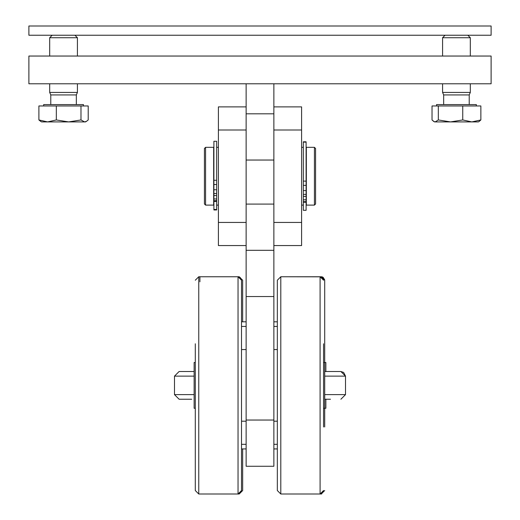 <?xml version="1.0" encoding="UTF-8"?>
<svg xmlns="http://www.w3.org/2000/svg" width="520" height="520" viewBox="0 0 520 520"><rect width="100%" height="100%" fill="white"/><g stroke="black" fill="none" stroke-linecap="round" stroke-linejoin="round"><path stroke-width="0.78" d="M273.865 466.265L246.136 466.265L273.865 466.265L246.136 466.265L246.136 250.315L273.865 250.315L273.865 466.265L246.136 466.265M273.865 250.315L273.865 113.822L246.136 113.822L246.136 250.315M28.886 83.778L491.114 83.778L491.114 56.043L28.886 56.043L28.886 83.778M273.865 245.557L301.6 245.557L301.6 106.886L273.865 106.886L273.865 83.778M246.136 245.557L218.4 245.557L218.4 130L246.136 130L246.136 83.778M324.714 426.978L324.714 280.221L324.714 362.499L323.557 362.499M195.286 408.259L194.136 408.259L194.136 362.499L195.286 362.499M323.557 408.259L325.865 408.259L325.865 399.243M325.865 371.514L325.865 362.499L324.714 362.499M218.4 130L218.4 106.886L246.136 106.886M273.865 106.886L273.865 130L301.6 130M242.665 490.237L242.665 448.935L242.665 490.237M199.914 281.82L199.914 276.757L239.2 276.757L242.665 280.221L242.665 321.822L242.665 280.248M195.286 343.779L195.286 490.536L195.286 343.779M195.286 462.566L195.286 490.536L198.757 494L198.757 276.757L238.043 276.757L241.514 280.221L241.514 490.536L238.043 494L241.514 490.536M323.557 426.978L323.557 343.779M277.336 406.699L277.336 280.221L280.8 276.757L280.8 494L277.336 490.536L277.336 406.699M315.582 203.957L315.582 148.486L314.425 147.335L314.425 205.108L315.582 203.957M314.425 147.335L306.339 147.335L306.339 205.108L314.425 205.108M205.576 205.108L205.576 147.335L213.661 147.335L213.661 205.108L205.576 205.108L204.419 203.957L204.419 148.486L205.576 147.335M273.865 448.935L277.336 448.935M277.336 321.822L273.865 321.822M246.136 321.822L241.514 321.822L246.136 321.822M241.514 448.935L246.136 448.935L241.514 448.935M324.714 376.135L345.514 376.135L340.886 371.514L330.486 371.514M191.705 399.243L179.114 399.243L191.705 399.243M324.714 399.243L330.486 399.243M324.714 394.622L345.514 394.622L345.514 376.135L343.635 372.418L340.886 371.514L324.714 371.514M194.136 371.514L179.114 371.514L174.486 376.135L194.136 376.135M445.062 35.243L442.579 37.726L470.314 37.726L467.831 35.243M443.671 104.578L443.671 94.926L442.579 92.443L470.314 92.443L470.314 83.778M479.109 121.498L478.4 121.914L471.803 121.914L480.863 119.951L479.109 121.498L480.863 119.951L480.863 105.963L480.863 119.951M450.535 121.914L462.741 119.951L471.803 121.914L435.175 121.914L438.328 119.951L450.535 121.914M438.328 119.951L438.328 105.963L432.029 105.963L432.029 119.951L433.778 121.498L435.175 121.914M438.328 105.963L462.741 105.963L462.741 119.951M462.741 105.963L480.863 105.963M436.566 105.963L436.566 104.578L476.32 104.578L476.32 105.963M443.671 94.926L469.216 94.926L470.314 92.443M432.029 105.963L432.029 119.951L434.486 121.914M52.169 35.243L49.686 37.726L77.422 37.726L74.939 35.243M50.785 104.578L50.785 94.926L49.686 92.443L77.422 92.443L77.422 83.778M40.651 121.362L38.896 119.951L47.613 121.914L41.6 121.914L40.651 121.362M56.323 119.951L68.653 121.914L47.613 121.914L56.323 119.951L56.323 105.963L88.212 105.963L88.212 119.951L86.463 121.362L84.598 121.914L68.653 121.914L80.984 119.951L84.598 121.914L85.514 121.914L84.598 121.914M56.323 105.963L38.896 105.963L38.896 119.951M80.984 105.963L80.984 119.951M43.68 105.963L43.68 104.578L83.434 104.578L83.434 105.963M50.785 94.926L76.33 94.926L77.422 92.443M213.895 200.564L213.895 209.969L216.665 209.969L216.665 141.291L213.895 141.291L213.895 180.271L216.665 180.271M216.665 200.564L213.895 200.811L213.895 180.271M213.895 195.546L216.665 195.546M213.895 193.525L216.665 193.525M303.336 194.369L306.105 194.369L306.105 141.791L303.336 141.791L303.336 210.308L306.105 210.308L306.105 202.248L303.336 202.248M306.105 194.369L306.105 202.248M306.105 196.391L303.336 196.391M28.886 26L28.886 35.243L491.114 35.243L491.114 26L28.886 26M273.865 296.536L246.136 296.536M273.865 420.043L246.136 420.043M273.865 160.043L246.136 160.043M273.865 204.094L246.136 204.094M218.4 222.443L246.136 222.443M301.6 222.443L273.865 222.443M239.2 493.799L242.665 490.536L239.2 494L199.914 494M238.764 276.829L238.043 276.757L238.043 494L198.757 494L195.286 490.536M321.243 276.952L324.584 279.292M321.704 493.968L321.243 493.799M323.557 490.536L320.086 494L320.086 276.757L323.557 280.221M277.336 444.314L273.865 444.314M273.865 326.443L277.336 326.443M241.514 326.443L246.136 326.443M246.136 444.314L241.514 444.314M194.136 394.622L174.486 394.622L179.114 399.243M213.895 184.522L216.665 184.522M213.895 189.761L216.665 189.761M213.895 201.409L216.665 201.409M213.895 198.972L216.665 198.972M306.105 199.81L303.336 199.81M306.105 181.116L303.336 181.116M306.105 185.361L303.336 185.361M306.105 190.6L303.336 190.6M241.514 421.2L246.136 421.2M241.514 349.557L246.136 349.557M277.336 349.557L273.865 349.557M277.336 421.2L273.865 421.2M323.206 277.361L324.714 280.221L321.243 276.757L281.957 276.757L321.964 276.829M322.283 276.913L322.647 277.05M321.243 494L324.714 490.536L321.243 494L281.957 494M198.757 276.757L195.286 280.221L198.757 276.757M198.757 494L238.043 494M239.083 276.913L239.727 277.192M239.746 277.199L240.311 277.596M320.086 276.757L280.8 276.757M320.086 494L280.8 494M216.665 205.108L218.4 205.108M301.6 205.108L303.336 205.108M216.665 147.335L218.4 147.335M301.6 147.335L303.336 147.335M345.514 394.622L340.886 399.243L345.514 394.622M179.114 371.514L174.486 376.135L174.486 394.622M470.314 56.043L470.314 37.726M442.579 92.443L442.579 83.778M442.579 56.043L442.579 37.726M469.216 104.578L469.216 94.926M77.422 56.043L77.422 37.726M49.686 92.443L49.686 83.778M49.686 56.043L49.686 37.726M85.514 121.914L86.463 121.362M76.33 104.578L76.33 94.926M213.895 209.469L216.665 209.469L213.895 209.475M306.105 201.65L303.336 201.65M306.105 142.136L303.336 142.136"/></g></svg>

